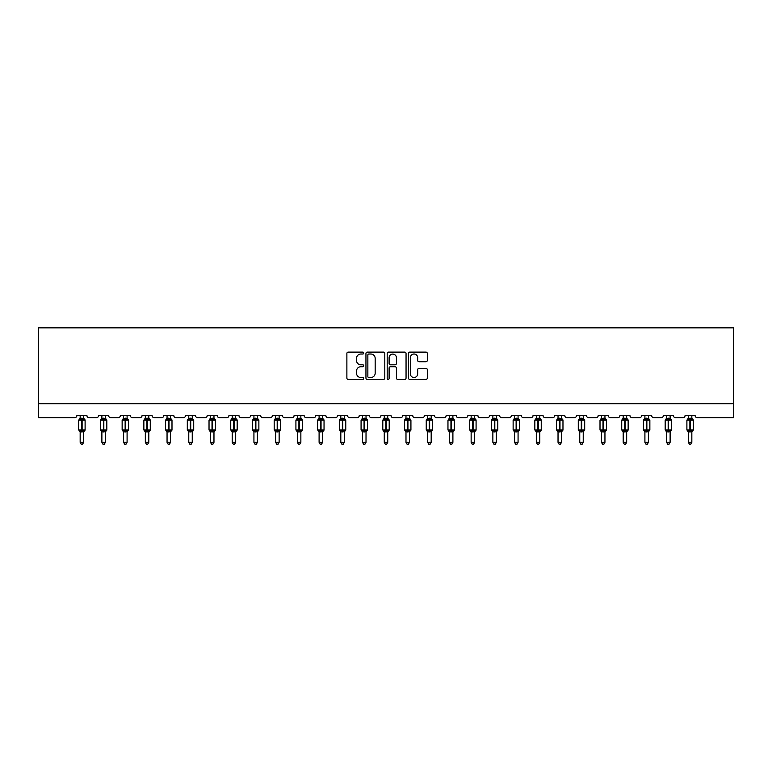 <?xml version="1.0" encoding="UTF-8"?>
<svg xmlns="http://www.w3.org/2000/svg" width="772" height="772" viewBox="0 0 772 772"><rect width="100%" height="100%" fill="white"/><g stroke="black" fill="none" stroke-linecap="round" stroke-linejoin="round"><path stroke-width="1.16" d="M363.718 353.065A0.955 0.955 0 0 0 362.763 352.109L348.249 352.109A1.37 1.37 0 0 0 346.879 353.479L346.879 378.077A1.37 1.37 0 0 0 348.249 379.438L362.763 379.438A0.955 0.955 0 0 0 363.718 378.483A0.955 0.955 0 0 0 362.763 377.527L360.891 377.527A4.371 4.371 0 0 1 356.51 373.156L356.51 371.11A4.371 4.371 0 0 1 360.891 366.729L362.763 366.729A0.955 0.955 0 0 0 363.718 365.774A0.955 0.955 0 0 0 362.763 364.818L360.891 364.818A4.371 4.371 0 0 1 356.51 360.447L356.51 358.391A4.371 4.371 0 0 1 360.891 354.02L362.763 354.02A0.955 0.955 0 0 0 363.718 353.065M425.941 361.74A1.37 1.37 0 0 0 427.312 360.379L427.312 353.479A1.37 1.37 0 0 0 425.941 352.109L409.816 352.109A1.37 1.37 0 0 0 408.446 353.479L408.446 378.077A1.37 1.37 0 0 0 409.816 379.438L425.941 379.438A1.37 1.37 0 0 0 427.312 378.077L427.312 369.74A1.37 1.37 0 0 0 425.941 368.369L419.042 368.369A1.37 1.37 0 0 0 417.671 369.74L417.671 373.87A3.657 3.657 0 0 1 414.014 377.527A3.657 3.657 0 0 1 410.366 373.87L410.366 357.677A3.657 3.657 0 0 1 414.014 354.02A3.657 3.657 0 0 1 417.671 357.677L417.671 360.379A1.37 1.37 0 0 0 419.042 361.74L425.941 361.74M733.4 403.717L733.4 327.83L38.6 327.83L38.6 417.642L74.807 417.642A2.084 2.084 0 0 0 76.891 415.558L86.918 415.558A2.084 2.084 0 0 0 89.002 417.642L96.519 417.642A2.084 2.084 0 0 0 98.613 415.558L108.64 415.558A2.084 2.084 0 0 0 110.724 417.642L118.241 417.642A2.084 2.084 0 0 0 120.335 415.558L130.362 415.558A2.084 2.084 0 0 0 132.446 417.642L139.964 417.642A2.084 2.084 0 0 0 142.058 415.558L152.084 415.558A2.084 2.084 0 0 0 154.168 417.642L161.686 417.642A2.084 2.084 0 0 0 163.78 415.558L173.796 415.558A2.084 2.084 0 0 0 175.891 417.642L183.408 417.642A2.084 2.084 0 0 0 185.492 415.558L195.519 415.558A2.084 2.084 0 0 0 197.613 417.642L205.13 417.642A2.084 2.084 0 0 0 207.214 415.558L217.241 415.558A2.084 2.084 0 0 0 219.335 417.642L226.852 417.642A2.084 2.084 0 0 0 228.937 415.558L238.963 415.558A2.084 2.084 0 0 0 241.057 417.642L248.574 417.642A2.084 2.084 0 0 0 250.659 415.558L260.685 415.558A2.084 2.084 0 0 0 262.769 417.642L270.297 417.642A2.084 2.084 0 0 0 272.381 415.558L282.407 415.558A2.084 2.084 0 0 0 284.492 417.642L292.019 417.642A2.084 2.084 0 0 0 294.103 415.558L304.129 415.558A2.084 2.084 0 0 0 306.214 417.642L313.731 417.642A2.084 2.084 0 0 0 315.825 415.558L325.852 415.558A2.084 2.084 0 0 0 327.936 417.642L335.453 417.642A2.084 2.084 0 0 0 337.547 415.558L347.574 415.558A2.084 2.084 0 0 0 349.658 417.642L357.175 417.642A2.084 2.084 0 0 0 359.269 415.558L369.296 415.558A2.084 2.084 0 0 0 371.38 417.642L378.898 417.642A2.084 2.084 0 0 0 380.992 415.558L391.008 415.558A2.084 2.084 0 0 0 393.102 417.642L400.62 417.642A2.084 2.084 0 0 0 402.704 415.558L412.73 415.558A2.084 2.084 0 0 0 414.825 417.642L422.342 417.642A2.084 2.084 0 0 0 424.426 415.558L434.453 415.558A2.084 2.084 0 0 0 436.547 417.642L444.064 417.642A2.084 2.084 0 0 0 446.148 415.558L456.175 415.558A2.084 2.084 0 0 0 458.269 417.642L465.786 417.642A2.084 2.084 0 0 0 467.871 415.558L477.897 415.558A2.084 2.084 0 0 0 479.981 417.642L487.508 417.642A2.084 2.084 0 0 0 489.593 415.558L499.619 415.558A2.084 2.084 0 0 0 501.703 417.642L509.231 417.642A2.084 2.084 0 0 0 511.315 415.558L521.341 415.558A2.084 2.084 0 0 0 523.426 417.642L530.943 417.642A2.084 2.084 0 0 0 533.037 415.558L543.063 415.558A2.084 2.084 0 0 0 545.148 417.642L552.665 417.642A2.084 2.084 0 0 0 554.759 415.558L564.786 415.558A2.084 2.084 0 0 0 566.87 417.642L574.387 417.642A2.084 2.084 0 0 0 576.481 415.558L586.508 415.558A2.084 2.084 0 0 0 588.592 417.642L596.109 417.642A2.084 2.084 0 0 0 598.203 415.558L608.22 415.558A2.084 2.084 0 0 0 610.314 417.642L617.832 417.642A2.084 2.084 0 0 0 619.916 415.558L629.942 415.558A2.084 2.084 0 0 0 632.036 417.642L639.554 417.642A2.084 2.084 0 0 0 641.638 415.558L651.664 415.558A2.084 2.084 0 0 0 653.759 417.642L661.276 417.642A2.084 2.084 0 0 0 663.36 415.558L673.387 415.558A2.084 2.084 0 0 0 675.481 417.642L682.998 417.642A2.084 2.084 0 0 0 685.082 415.558L695.109 415.558A2.084 2.084 0 0 0 697.193 417.642L733.4 417.642L733.4 403.717L38.6 403.717M384.803 353.479A1.37 1.37 0 0 0 383.433 352.109L367.308 352.109A1.37 1.37 0 0 0 365.947 353.479L365.947 378.077A1.37 1.37 0 0 0 367.308 379.438L383.433 379.438A1.37 1.37 0 0 0 384.803 378.077L384.803 353.479M388.567 352.109L404.692 352.109A1.37 1.37 0 0 1 406.053 353.479L406.053 378.077A1.37 1.37 0 0 1 404.692 379.438L397.792 379.438A1.37 1.37 0 0 1 396.422 378.077L396.422 368.099A1.37 1.37 0 0 0 395.052 366.729L390.478 366.729A1.37 1.37 0 0 0 389.107 368.099L389.107 378.483A0.955 0.955 0 0 1 388.152 379.438A0.955 0.955 0 0 1 387.197 378.483L387.197 353.479A1.37 1.37 0 0 1 388.567 352.109M368.813 354.02A0.955 0.955 0 0 0 367.858 354.975L367.858 376.572A0.955 0.955 0 0 0 368.813 377.527L370.792 377.527A4.371 4.371 0 0 0 375.173 373.156L375.173 358.391A4.371 4.371 0 0 0 370.792 354.02L368.813 354.02M396.422 357.745A3.657 3.657 0 0 0 392.765 354.087A3.657 3.657 0 0 0 389.107 357.745L389.107 363.448A1.37 1.37 0 0 0 390.478 364.818L395.052 364.818A1.37 1.37 0 0 0 396.422 363.448L396.422 357.745M80.163 442.356L83.646 442.356L82.594 444.17L81.205 444.17L80.163 442.356L80.163 431.789A1.534 1.457 180 0 0 79.362 430.515L81.697 430.554L82.112 429.927L82.112 419.553L84.148 420.045L84.65 419.534A0.695 0.695 0 0 1 85.103 420.18L78.705 420.18L78.705 429.927L81.697 429.927L81.697 419.553L79.362 419.601A1.534 1.457 0 0 0 80.163 418.318L83.646 418.385L83.646 415.558M83.646 442.356L83.646 431.731L81.697 431.934L81.697 430.554L82.112 429.927L85.103 429.927A0.695 0.695 0 0 1 84.65 430.583L83.646 432.021M83.646 431.799L83.646 431.799A1.534 1.457 180 0 1 84.447 430.515L82.112 430.554L82.112 431.934M81.697 431.934L80.163 431.799M80.163 415.558L80.163 418.327M80.163 418.385L79.661 420.045L80.163 418.385M84.148 420.045L83.646 418.385M83.646 431.731L84.148 430.062M80.163 431.731L79.661 430.062M101.885 442.356L105.368 442.356L104.316 444.17L102.927 444.17L101.885 442.356L101.885 431.789A1.534 1.457 180 0 0 101.084 430.515L103.419 430.554L103.834 429.927L103.834 419.553L105.87 420.045L106.372 419.534A0.695 0.695 0 0 1 106.826 420.18L100.418 420.18L100.418 429.927L103.419 429.927L103.419 419.553L101.084 419.601A1.534 1.457 0 0 0 101.885 418.318L105.368 418.385L105.368 415.558M105.368 442.356L105.368 431.731L103.419 431.934L103.419 430.554L103.834 429.927L106.826 429.927A0.695 0.695 0 0 1 106.372 430.583L105.368 432.021M105.368 431.799L105.368 431.799A1.534 1.457 180 0 1 106.169 430.515L103.834 430.554L103.834 431.934M103.419 431.934L101.885 431.799M101.885 415.558L101.885 418.327M101.885 418.385L101.383 420.045L101.885 418.385M105.87 420.045L105.368 418.385M105.368 431.731L105.87 430.062M101.885 431.731L101.383 430.062M123.607 442.356L127.09 442.356L126.039 444.17L124.649 444.17L123.607 442.356L123.607 431.789A1.534 1.457 180 0 0 122.796 430.515L125.141 430.554L125.556 429.927L125.556 419.553L127.592 420.045L128.094 419.534A0.695 0.695 0 0 1 128.548 420.18L122.14 420.18L122.14 429.927L125.141 429.927L125.141 419.553L122.796 419.601A1.534 1.457 0 0 0 123.607 418.318L127.09 418.385L127.09 415.558M127.09 442.356L127.09 431.731L125.141 431.934L125.141 430.554L125.556 429.927L128.548 429.927A0.695 0.695 0 0 1 128.094 430.583L127.09 432.021M127.09 431.799L127.09 431.799A1.534 1.457 180 0 1 127.891 430.515L125.556 430.554L125.556 431.934M125.141 431.934L123.607 431.799M123.607 415.558L123.607 418.327M123.607 418.385L123.095 420.045L123.607 418.385M127.592 420.045L127.09 418.385M127.09 431.731L127.592 430.062M123.607 431.731L123.095 430.062M145.329 442.356L148.803 442.356L147.761 444.17L146.371 444.17L145.329 442.356L145.329 431.789A1.534 1.457 180 0 0 144.518 430.515L146.854 430.554L147.278 429.927L147.278 419.553L149.314 420.045L149.816 419.534A0.695 0.695 0 0 1 150.27 420.18L143.862 420.18L143.862 429.927L146.854 429.927L146.854 419.553L144.518 419.601A1.534 1.457 0 0 0 145.329 418.318L148.813 418.385L148.803 415.558M148.803 442.356L148.813 431.731L146.854 431.934L146.854 430.554L147.278 429.927L150.27 429.927A0.695 0.695 0 0 1 149.816 430.583L148.803 432.021M148.803 431.799L148.803 431.799A1.534 1.457 180 0 1 149.614 430.515L147.278 430.554L147.278 431.934M146.854 431.934L145.329 431.799M145.329 415.558L145.329 418.327M145.329 418.385L144.818 420.045L145.329 418.385M149.314 420.045L148.813 418.385M148.813 431.731L149.314 430.062M145.329 431.731L144.818 430.062M167.051 442.356L170.525 442.356L169.483 444.17L168.093 444.17L167.051 442.356L167.051 431.789A1.534 1.457 180 0 0 166.241 430.515L168.576 430.554L169 429.927L169 419.553L171.037 420.045L171.538 419.534A0.695 0.695 0 0 1 171.992 420.18L165.584 420.18L165.584 429.927L168.576 429.927L168.576 419.553L166.241 419.601A1.534 1.457 0 0 0 167.051 418.318L170.525 418.385L170.525 415.558M170.525 442.356L170.525 431.731L168.576 431.934L168.576 430.554L169 429.927L171.992 429.927A0.695 0.695 0 0 1 171.538 430.583L170.525 432.021M170.525 431.799L170.525 431.799A1.534 1.457 180 0 1 171.336 430.515L169 430.554L169 431.934M168.576 431.934L167.051 431.799M167.051 415.558L167.051 418.327M167.051 418.385L166.54 420.045L167.051 418.385M171.037 420.045L170.525 418.385M170.525 431.731L171.037 430.062M167.051 431.731L166.54 430.062M188.773 442.356L192.247 442.356L191.205 444.17L189.815 444.17L188.773 442.356L188.773 431.789A1.534 1.457 180 0 0 187.963 430.515L190.298 430.554L190.723 429.927L190.723 419.553L192.759 420.045L193.251 419.534A0.695 0.695 0 0 1 193.714 420.18L187.306 420.18L187.306 429.927L190.298 429.927L190.298 419.553L187.963 419.601A1.534 1.457 0 0 0 188.773 418.318L192.247 418.385L192.247 415.558M192.247 442.356L192.247 431.731L190.298 431.934L190.298 430.554L190.723 429.927L193.714 429.927A0.695 0.695 0 0 1 193.251 430.583L192.247 432.021M192.247 431.799L192.247 431.799A1.534 1.457 180 0 1 193.058 430.515L190.723 430.554L190.723 431.934M190.298 431.934L188.773 431.799M188.773 415.558L188.773 418.327M188.764 418.385L188.262 420.045L188.764 418.385M192.759 420.045L192.247 418.385M192.247 431.731L192.759 430.062M188.764 431.731L188.262 430.062M210.486 442.356L213.969 442.356L212.927 444.17L211.538 444.17L210.486 442.356L210.486 431.789A1.534 1.457 180 0 0 209.685 430.515L212.02 430.554L212.435 429.927L212.435 419.553L214.471 420.045L214.973 419.534A0.695 0.695 0 0 1 215.436 420.18L209.029 420.18L209.029 429.927L212.02 429.927L212.02 419.553L209.685 419.601A1.534 1.457 0 0 0 210.486 418.318L213.969 418.385L213.969 415.558M213.969 442.356L213.969 431.731L212.02 431.934L212.02 430.554L212.435 429.927L215.436 429.927A0.695 0.695 0 0 1 214.973 430.583L213.969 432.021M213.969 431.799L213.969 431.799A1.534 1.457 180 0 1 214.77 430.515L212.435 430.554L212.435 431.934M212.02 431.934L210.486 431.799M210.486 415.558L210.486 418.327M210.486 418.385L209.984 420.045L210.486 418.385M214.471 420.045L213.969 418.385M213.969 431.731L214.471 430.062M210.486 431.731L209.984 430.062M232.208 442.356L235.692 442.356L234.649 444.17L233.26 444.17L232.208 442.356L232.208 431.789A1.534 1.457 180 0 0 231.407 430.515L233.742 430.554L234.157 429.927L234.157 419.553L236.193 420.045L236.695 419.534A0.695 0.695 0 0 1 237.158 420.18L230.751 420.18L230.751 429.927L233.742 429.927L233.742 419.553L231.407 419.601A1.534 1.457 0 0 0 232.208 418.318L235.692 418.385L235.692 415.558M235.692 442.356L235.692 431.731L233.742 431.934L233.742 430.554L234.157 429.927L237.158 429.927A0.695 0.695 0 0 1 236.695 430.583L235.692 432.021M235.692 431.799L235.692 431.799A1.534 1.457 180 0 1 236.493 430.515L234.157 430.554L234.157 431.934M233.742 431.934L232.208 431.799M232.208 415.558L232.208 418.327M232.208 418.385L231.706 420.045L232.208 418.385M236.193 420.045L235.692 418.385M235.692 431.731L236.193 430.062M232.208 431.731L231.706 430.062M253.93 442.356L257.414 442.356L256.372 444.17L254.982 444.17L253.93 442.356L253.93 431.789A1.534 1.457 180 0 0 253.129 430.515L255.464 430.554L255.879 429.927L255.879 419.553L257.916 420.045L258.417 419.534A0.695 0.695 0 0 1 258.871 420.18L252.473 420.18L252.473 429.927L255.464 429.927L255.464 419.553L253.129 419.601A1.534 1.457 0 0 0 253.93 418.318L257.414 418.385L257.414 415.558M257.414 442.356L257.414 431.731L255.464 431.934L255.464 430.554L255.879 429.927L258.871 429.927A0.695 0.695 0 0 1 258.417 430.583L257.414 432.021M257.414 431.799L257.414 431.799A1.534 1.457 180 0 1 258.215 430.515L255.879 430.554L255.879 431.934M255.464 431.934L253.93 431.799M253.93 415.558L253.93 418.327M253.93 418.385L253.428 420.045L253.93 418.385M257.916 420.045L257.414 418.385M257.414 431.731L257.916 430.062M253.93 431.731L253.428 430.062M275.652 442.356L279.136 442.356L278.094 444.17L276.694 444.17L275.652 442.356L275.652 431.789A1.534 1.457 180 0 0 274.851 430.515L277.187 430.554L277.602 429.927L277.602 419.553L279.638 420.045L280.139 419.534A0.695 0.695 0 0 1 280.593 420.18L274.195 420.18L274.195 429.927L277.187 429.927L277.187 419.553L274.851 419.601A1.534 1.457 0 0 0 275.652 418.318L279.136 418.385L279.136 415.558M279.136 442.356L279.136 431.731L277.187 431.934L277.187 430.554L277.602 429.927L280.593 429.927A0.695 0.695 0 0 1 280.139 430.583L279.136 432.021M279.136 431.799L279.136 431.799A1.534 1.457 180 0 1 279.937 430.515L277.602 430.554L277.602 431.934M277.187 431.934L275.652 431.799M275.652 415.558L275.652 418.327M275.652 418.385L275.15 420.045L275.652 418.385M279.638 420.045L279.136 418.385M279.136 431.731L279.638 430.062M275.652 431.731L275.15 430.062M297.374 442.356L300.858 442.356L299.806 444.17L298.417 444.17L297.374 442.356L297.374 431.789A1.534 1.457 180 0 0 296.573 430.515L298.909 430.554L299.324 429.927L299.324 419.553L301.36 420.045L301.862 419.534A0.695 0.695 0 0 1 302.315 420.18L295.917 420.18L295.917 429.927L298.909 429.927L298.909 419.553L296.573 419.601A1.534 1.457 0 0 0 297.374 418.318L300.858 418.385L300.858 415.558M300.858 442.356L300.858 431.731L298.909 431.934L298.909 430.554L299.324 429.927L302.315 429.927A0.695 0.695 0 0 1 301.862 430.583L300.858 432.021M300.858 431.799L300.858 431.799A1.534 1.457 180 0 1 301.659 430.515L299.324 430.554L299.324 431.934M298.909 431.934L297.374 431.799M297.374 415.558L297.374 418.327M297.374 418.385L296.873 420.045L297.374 418.385M301.36 420.045L300.858 418.385M300.858 431.731L301.36 430.062M297.374 431.731L296.873 430.062M319.097 442.356L322.58 442.356L321.528 444.17L320.139 444.17L319.097 442.356L319.097 431.789A1.534 1.457 180 0 0 318.296 430.515L320.631 430.554L321.046 429.927L321.046 419.553L323.082 420.045L323.584 419.534A0.695 0.695 0 0 1 324.037 420.18L317.63 420.18L317.63 429.927L320.631 429.927L320.631 419.553L318.296 419.601A1.534 1.457 0 0 0 319.097 418.318L322.58 418.385L322.58 415.558M322.58 442.356L322.58 431.731L320.631 431.934L320.631 430.554L321.046 429.927L324.037 429.927A0.695 0.695 0 0 1 323.584 430.583L322.58 432.021M322.58 431.799L322.58 431.799A1.534 1.457 180 0 1 323.381 430.515L321.046 430.554L321.046 431.934M320.631 431.934L319.097 431.799M319.097 415.558L319.097 418.327M319.097 418.385L318.595 420.045L319.097 418.385M323.082 420.045L322.58 418.385M322.58 431.731L323.082 430.062M319.097 431.731L318.595 430.062M340.819 442.356L344.302 442.356L343.25 444.17L341.861 444.17L340.819 442.356L340.819 431.789A1.534 1.457 180 0 0 340.008 430.515L342.353 430.554L342.768 429.927L342.768 419.553L344.804 420.045L345.306 419.534A0.695 0.695 0 0 1 345.76 420.18L339.352 420.18L339.352 429.927L342.353 429.927L342.353 419.553L340.008 419.601A1.534 1.457 0 0 0 340.819 418.318L344.302 418.385L344.302 415.558M344.302 442.356L344.302 431.731L342.353 431.934L342.353 430.554L342.768 429.927L345.76 429.927A0.695 0.695 0 0 1 345.306 430.583L344.302 432.021M344.302 431.799L344.302 431.799A1.534 1.457 180 0 1 345.103 430.515L342.768 430.554L342.768 431.934M342.353 431.934L340.819 431.799M340.819 415.558L340.819 418.327M340.819 418.385L340.307 420.045L340.819 418.385M344.804 420.045L344.302 418.385M344.302 431.731L344.804 430.062M340.819 431.731L340.307 430.062M362.541 442.356L366.015 442.356L364.973 444.17L363.583 444.17L362.541 442.356L362.541 431.789A1.534 1.457 180 0 0 361.73 430.515L364.066 430.554L364.49 429.927L364.49 419.553L366.526 420.045L367.028 419.534A0.695 0.695 0 0 1 367.482 420.18L361.074 420.18L361.074 429.927L364.066 429.927L364.066 419.553L361.73 419.601A1.534 1.457 0 0 0 362.541 418.318L366.024 418.385L366.015 415.558M366.015 442.356L366.024 431.731L364.066 431.934L364.066 430.554L364.49 429.927L367.482 429.927A0.695 0.695 0 0 1 367.028 430.583L366.015 432.021M366.015 431.799L366.015 431.799A1.534 1.457 180 0 1 366.825 430.515L364.49 430.554L364.49 431.934M364.066 431.934L362.541 431.799M362.541 415.558L362.541 418.327M362.541 418.385L362.029 420.045L362.541 418.385M366.526 420.045L366.024 418.385M366.024 431.731L366.526 430.062M362.541 431.731L362.029 430.062M384.263 442.356L387.737 442.356L386.695 444.17L385.305 444.17L384.263 442.356L384.263 431.789A1.534 1.457 180 0 0 383.452 430.515L385.788 430.554L386.212 429.927L386.212 419.553L388.248 420.045L388.75 419.534A0.695 0.695 0 0 1 389.204 420.18L382.796 420.18L382.796 429.927L385.788 429.927L385.788 419.553L383.452 419.601A1.534 1.457 0 0 0 384.263 418.318L387.737 418.385L387.737 415.558M387.737 442.356L387.737 431.731L385.788 431.934L385.788 430.554L386.212 429.927L389.204 429.927A0.695 0.695 0 0 1 388.75 430.583L387.737 432.021M387.737 431.799L387.737 431.799A1.534 1.457 180 0 1 388.548 430.515L386.212 430.554L386.212 431.934M385.788 431.934L384.263 431.799M384.263 415.558L384.263 418.327M384.263 418.385L383.752 420.045L384.263 418.385M388.248 420.045L387.737 418.385M387.737 431.731L388.248 430.062M384.263 431.731L383.752 430.062M405.985 442.356L409.459 442.356L408.417 444.17L407.027 444.17L405.985 442.356L405.985 431.789A1.534 1.457 180 0 0 405.175 430.515L407.51 430.554L407.934 429.927L407.934 419.553L409.971 420.045L410.463 419.534A0.695 0.695 0 0 1 410.926 420.18L404.518 420.18L404.518 429.927L407.51 429.927L407.51 419.553L405.175 419.601A1.534 1.457 0 0 0 405.985 418.318L409.459 418.385L409.459 415.558M409.459 442.356L409.459 431.731L407.51 431.934L407.51 430.554L407.934 429.927L410.926 429.927A0.695 0.695 0 0 1 410.463 430.583L409.459 432.021M409.459 431.799L409.459 431.799A1.534 1.457 180 0 1 410.27 430.515L407.934 430.554L407.934 431.934M407.51 431.934L405.985 431.799M405.985 415.558L405.985 418.327M405.975 418.385L405.474 420.045L405.975 418.385M409.971 420.045L409.459 418.385M409.459 431.731L409.971 430.062M405.975 431.731L405.474 430.062M427.698 442.356L431.181 442.356L430.139 444.17L428.75 444.17L427.698 442.356L427.698 431.789A1.534 1.457 180 0 0 426.897 430.515L429.232 430.554L429.647 429.927L429.647 419.553L431.693 420.045L432.185 419.534A0.695 0.695 0 0 1 432.648 420.18L426.24 420.18L426.24 429.927L429.232 429.927L429.232 419.553L426.897 419.601A1.534 1.457 0 0 0 427.698 418.318L431.181 418.385L431.181 415.558M431.181 442.356L431.181 431.731L429.232 431.934L429.232 430.554L429.647 429.927L432.648 429.927A0.695 0.695 0 0 1 432.185 430.583L431.181 432.021M431.181 431.799L431.181 431.799A1.534 1.457 180 0 1 431.992 430.515L429.647 430.554L429.647 431.934M429.232 431.934L427.698 431.799M427.698 415.558L427.698 418.327M427.698 418.385L427.196 420.045L427.698 418.385M431.693 420.045L431.181 418.385M431.181 431.731L431.693 430.062M427.698 431.731L427.196 430.062M449.42 442.356L452.903 442.356L451.861 444.17L450.472 444.17L449.42 442.356L449.42 431.789A1.534 1.457 180 0 0 448.619 430.515L450.954 430.554L451.369 429.927L451.369 419.553L453.405 420.045L453.907 419.534A0.695 0.695 0 0 1 454.37 420.18L447.963 420.18L447.963 429.927L450.954 429.927L450.954 419.553L448.619 419.601A1.534 1.457 0 0 0 449.42 418.318L452.903 418.385L452.903 415.558M452.903 442.356L452.903 431.731L450.954 431.934L450.954 430.554L451.369 429.927L454.37 429.927A0.695 0.695 0 0 1 453.907 430.583L452.903 432.021M452.903 431.799L452.903 431.799A1.534 1.457 180 0 1 453.704 430.515L451.369 430.554L451.369 431.934M450.954 431.934L449.42 431.799M449.42 415.558L449.42 418.327M449.42 418.385L448.918 420.045L449.42 418.385M453.405 420.045L452.903 418.385M452.903 431.731L453.405 430.062M449.42 431.731L448.918 430.062M471.142 442.356L474.626 442.356L473.583 444.17L472.194 444.17L471.142 442.356L471.142 431.789A1.534 1.457 180 0 0 470.341 430.515L472.676 430.554L473.091 429.927L473.091 419.553L475.127 420.045L475.629 419.534A0.695 0.695 0 0 1 476.083 420.18L469.685 420.18L469.685 429.927L472.676 429.927L472.676 419.553L470.341 419.601A1.534 1.457 0 0 0 471.142 418.318L474.626 418.385L474.626 415.558M474.626 442.356L474.626 431.731L472.676 431.934L472.676 430.554L473.091 429.927L476.083 429.927A0.695 0.695 0 0 1 475.629 430.583L474.626 432.021M474.626 431.799L474.626 431.799A1.534 1.457 180 0 1 475.427 430.515L473.091 430.554L473.091 431.934M472.676 431.934L471.142 431.799M471.142 415.558L471.142 418.327M471.142 418.385L470.64 420.045L471.142 418.385M475.127 420.045L474.626 418.385M474.626 431.731L475.127 430.062M471.142 431.731L470.64 430.062M492.864 442.356L496.348 442.356L495.306 444.17L493.906 444.17L492.864 442.356L492.864 431.789A1.534 1.457 180 0 0 492.063 430.515L494.398 430.554L494.813 429.927L494.813 419.553L496.85 420.045L497.351 419.534A0.695 0.695 0 0 1 497.805 420.18L491.407 420.18L491.407 429.927L494.398 429.927L494.398 419.553L492.063 419.601A1.534 1.457 0 0 0 492.864 418.318L496.348 418.385L496.348 415.558M496.348 442.356L496.348 431.731L494.398 431.934L494.398 430.554L494.813 429.927L497.805 429.927A0.695 0.695 0 0 1 497.351 430.583L496.348 432.021M496.348 431.799L496.348 431.799A1.534 1.457 180 0 1 497.149 430.515L494.813 430.554L494.813 431.934M494.398 431.934L492.864 431.799M492.864 415.558L492.864 418.327M492.864 418.385L492.362 420.045L492.864 418.385M496.85 420.045L496.348 418.385M496.348 431.731L496.85 430.062M492.864 431.731L492.362 430.062M514.586 442.356L518.07 442.356L517.018 444.17L515.628 444.17L514.586 442.356L514.586 431.789A1.534 1.457 180 0 0 513.785 430.515L516.121 430.554L516.536 429.927L516.536 419.553L518.572 420.045L519.073 419.534A0.695 0.695 0 0 1 519.527 420.18L513.129 420.18L513.129 429.927L516.121 429.927L516.121 419.553L513.785 419.601A1.534 1.457 0 0 0 514.586 418.318L518.07 418.385L518.07 415.558M518.07 442.356L518.07 431.731L516.121 431.934L516.121 430.554L516.536 429.927L519.527 429.927A0.695 0.695 0 0 1 519.073 430.583L518.07 432.021M518.07 431.799L518.07 431.799A1.534 1.457 180 0 1 518.871 430.515L516.536 430.554L516.536 431.934M516.121 431.934L514.586 431.799M514.586 415.558L514.586 418.327M514.586 418.385L514.084 420.045L514.586 418.385M518.572 420.045L518.07 418.385M518.07 431.731L518.572 430.062M514.586 431.731L514.084 430.062M536.308 442.356L539.792 442.356L538.74 444.17L537.351 444.17L536.308 442.356L536.308 431.789A1.534 1.457 180 0 0 535.507 430.515L537.843 430.554L538.258 429.927L538.258 419.553L540.294 420.045L540.796 419.534A0.695 0.695 0 0 1 541.249 420.18L534.842 420.18L534.842 429.927L537.843 429.927L537.843 419.553L535.507 419.601A1.534 1.457 0 0 0 536.308 418.318L539.792 418.385L539.792 415.558M539.792 442.356L539.792 431.731L537.843 431.934L537.843 430.554L538.258 429.927L541.249 429.927A0.695 0.695 0 0 1 540.796 430.583L539.792 432.021M539.792 431.799L539.792 431.799A1.534 1.457 180 0 1 540.593 430.515L538.258 430.554L538.258 431.934M537.843 431.934L536.308 431.799M536.308 415.558L536.308 418.327M536.308 418.385L535.807 420.045L536.308 418.385M540.294 420.045L539.792 418.385M539.792 431.731L540.294 430.062M536.308 431.731L535.807 430.062M558.031 442.356L561.514 442.356L560.462 444.17L559.073 444.17L558.031 442.356L558.031 431.789A1.534 1.457 180 0 0 557.23 430.515L559.565 430.554L559.98 429.927L559.98 419.553L562.016 420.045L562.518 419.534A0.695 0.695 0 0 1 562.971 420.18L556.564 420.18L556.564 429.927L559.565 429.927L559.565 419.553L557.23 419.601A1.534 1.457 0 0 0 558.031 418.318L561.514 418.385L561.514 415.558M561.514 442.356L561.514 431.731L559.565 431.934L559.565 430.554L559.98 429.927L562.971 429.927A0.695 0.695 0 0 1 562.518 430.583L561.514 432.021M561.514 431.799L561.514 431.799A1.534 1.457 180 0 1 562.315 430.515L559.98 430.554L559.98 431.934M559.565 431.934L558.031 431.799M558.031 415.558L558.031 418.327M558.031 418.385L557.529 420.045L558.031 418.385M562.016 420.045L561.514 418.385M561.514 431.731L562.016 430.062M558.031 431.731L557.529 430.062M579.753 442.356L583.227 442.356L582.184 444.17L580.795 444.17L579.753 442.356L579.753 431.789A1.534 1.457 180 0 0 578.942 430.515L581.277 430.554L581.702 429.927L581.702 419.553L583.738 420.045L584.24 419.534A0.695 0.695 0 0 1 584.693 420.18L578.286 420.18L578.286 429.927L581.277 429.927L581.277 419.553L578.942 419.601A1.534 1.457 0 0 0 579.753 418.318L583.236 418.385L583.227 415.558M583.227 442.356L583.236 431.731L581.277 431.934L581.277 430.554L581.702 429.927L584.693 429.927A0.695 0.695 0 0 1 584.24 430.583L583.227 432.021M583.227 431.799L583.227 431.799A1.534 1.457 180 0 1 584.037 430.515L581.702 430.554L581.702 431.934M581.277 431.934L579.753 431.799M579.753 415.558L579.753 418.327M579.753 418.385L579.241 420.045L579.753 418.385M583.738 420.045L583.236 418.385M583.236 431.731L583.738 430.062M579.753 431.731L579.241 430.062M601.475 442.356L604.949 442.356L603.907 444.17L602.517 444.17L601.475 442.356L601.475 431.789A1.534 1.457 180 0 0 600.664 430.515L603 430.554L603.424 429.927L603.424 419.553L605.46 420.045L605.962 419.534A0.695 0.695 0 0 1 606.416 420.18L600.008 420.18L600.008 429.927L603 429.927L603 419.553L600.664 419.601A1.534 1.457 0 0 0 601.475 418.318L604.949 418.385L604.949 415.558M604.949 442.356L604.949 431.731L603 431.934L603 430.554L603.424 429.927L606.416 429.927A0.695 0.695 0 0 1 605.962 430.583L604.949 432.021M604.949 431.799L604.949 431.799A1.534 1.457 180 0 1 605.759 430.515L603.424 430.554L603.424 431.934M603 431.934L601.475 431.799M601.475 415.558L601.475 418.327M601.475 418.385L600.963 420.045L601.475 418.385M605.46 420.045L604.949 418.385M604.949 431.731L605.46 430.062M601.475 431.731L600.963 430.062M623.197 442.356L626.671 442.356L625.629 444.17L624.239 444.17L623.197 442.356L623.197 431.789A1.534 1.457 180 0 0 622.386 430.515L624.722 430.554L625.146 429.927L625.146 419.553L627.182 420.045L627.675 419.534A0.695 0.695 0 0 1 628.138 420.18L621.73 420.18L621.73 429.927L624.722 429.927L624.722 419.553L622.386 419.601A1.534 1.457 0 0 0 623.197 418.318L626.671 418.385L626.671 415.558M626.671 442.356L626.671 431.731L624.722 431.934L624.722 430.554L625.146 429.927L628.138 429.927A0.695 0.695 0 0 1 627.675 430.583L626.671 432.021M626.671 431.799L626.671 431.799A1.534 1.457 180 0 1 627.482 430.515L625.146 430.554L625.146 431.934M624.722 431.934L623.197 431.799M623.197 415.558L623.197 418.327M623.187 418.385L622.686 420.045L623.187 418.385M627.182 420.045L626.671 418.385M626.671 431.731L627.182 430.062M623.187 431.731L622.686 430.062M644.909 442.356L648.393 442.356L647.351 444.17L645.961 444.17L644.909 442.356L644.909 431.789A1.534 1.457 180 0 0 644.109 430.515L646.444 430.554L646.859 429.927L646.859 419.553L648.905 420.045L649.397 419.534A0.695 0.695 0 0 1 649.86 420.18L643.452 420.18L643.452 429.927L646.444 429.927L646.444 419.553L644.109 419.601A1.534 1.457 0 0 0 644.909 418.318L648.393 418.385L648.393 415.558M648.393 442.356L648.393 431.731L646.444 431.934L646.444 430.554L646.859 429.927L649.86 429.927A0.695 0.695 0 0 1 649.397 430.583L648.393 432.021M648.393 431.799L648.393 431.799A1.534 1.457 180 0 1 649.204 430.515L646.859 430.554L646.859 431.934M646.444 431.934L644.909 431.799M644.909 415.558L644.909 418.327M644.909 418.385L644.408 420.045L644.909 418.385M648.905 420.045L648.393 418.385M648.393 431.731L648.905 430.062M644.909 431.731L644.408 430.062M666.632 442.356L670.115 442.356L669.073 444.17L667.683 444.17L666.632 442.356L666.632 431.789A1.534 1.457 180 0 0 665.831 430.515L668.166 430.554L668.581 429.927L668.581 419.553L670.617 420.045L671.119 419.534A0.695 0.695 0 0 1 671.582 420.18L665.174 420.18L665.174 429.927L668.166 429.927L668.166 419.553L665.831 419.601A1.534 1.457 0 0 0 666.632 418.318L670.115 418.385L670.115 415.558M670.115 442.356L670.115 431.731L668.166 431.934L668.166 430.554L668.581 429.927L671.582 429.927A0.695 0.695 0 0 1 671.119 430.583L670.115 432.021M670.115 431.799L670.115 431.799A1.534 1.457 180 0 1 670.916 430.515L668.581 430.554L668.581 431.934M668.166 431.934L666.632 431.799M666.632 415.558L666.632 418.327M666.632 418.385L666.13 420.045L666.632 418.385M670.617 420.045L670.115 418.385M670.115 431.731L670.617 430.062M666.632 431.731L666.13 430.062M688.354 442.356L691.837 442.356L690.795 444.17L689.406 444.17L688.354 442.356L688.354 431.789A1.534 1.457 180 0 0 687.553 430.515L689.888 430.554L690.303 429.927L690.303 419.553L692.339 420.045L692.841 419.534A0.695 0.695 0 0 1 693.295 420.18L686.897 420.18L686.897 429.927L689.888 429.927L689.888 419.553L687.553 419.601A1.534 1.457 0 0 0 688.354 418.318L691.837 418.385L691.837 415.558M691.837 442.356L691.837 431.731L689.888 431.934L689.888 430.554L690.303 429.927L693.295 429.927A0.695 0.695 0 0 1 692.841 430.583L691.837 432.021M691.837 431.799L691.837 431.799A1.534 1.457 180 0 1 692.638 430.515L690.303 430.554L690.303 431.934M689.888 431.934L688.354 431.799M688.354 415.558L688.354 418.327M688.354 418.385L687.852 420.045L688.354 418.385M692.339 420.045L691.837 418.385M691.837 431.731L692.339 430.062M688.354 431.731L687.852 430.062M82.112 418.183L82.112 419.553L81.697 418.183M84.447 419.601A1.534 1.457 0 0 1 83.646 418.318M103.834 418.183L103.834 419.553L103.419 418.183M106.169 419.601A1.534 1.457 0 0 1 105.368 418.318M125.556 418.183L125.556 419.553L125.141 418.183M127.891 419.601A1.534 1.457 0 0 1 127.09 418.318M147.278 418.183L147.278 419.553L146.854 418.183M149.614 419.601A1.534 1.457 0 0 1 148.803 418.318M169 418.183L169 419.553L168.576 418.183M171.336 419.601A1.534 1.457 0 0 1 170.525 418.318M190.723 418.183L190.723 419.553L190.298 418.183M193.058 419.601A1.534 1.457 0 0 1 192.247 418.318M212.435 418.183L212.435 419.553L212.02 418.183M214.77 419.601A1.534 1.457 0 0 1 213.969 418.318M234.157 418.183L234.157 419.553L233.742 418.183M236.493 419.601A1.534 1.457 0 0 1 235.692 418.318M255.879 418.183L255.879 419.553L255.464 418.183M258.215 419.601A1.534 1.457 0 0 1 257.414 418.318M277.602 418.183L277.602 419.553L277.187 418.183M279.937 419.601A1.534 1.457 0 0 1 279.136 418.318M299.324 418.183L299.324 419.553L298.909 418.183M301.659 419.601A1.534 1.457 0 0 1 300.858 418.318M321.046 418.183L321.046 419.553L320.631 418.183M323.381 419.601A1.534 1.457 0 0 1 322.58 418.318M342.768 418.183L342.768 419.553L342.353 418.183M345.103 419.601A1.534 1.457 0 0 1 344.302 418.318M364.49 418.183L364.49 419.553L364.066 418.183M366.825 419.601A1.534 1.457 0 0 1 366.015 418.318M386.212 418.183L386.212 419.553L385.788 418.183M388.548 419.601A1.534 1.457 0 0 1 387.737 418.318M407.934 418.183L407.934 419.553L407.51 418.183M410.27 419.601A1.534 1.457 0 0 1 409.459 418.318M429.647 418.183L429.647 419.553L429.232 418.183M431.992 419.601A1.534 1.457 0 0 1 431.181 418.318M451.369 418.183L451.369 419.553L450.954 418.183M453.704 419.601A1.534 1.457 0 0 1 452.903 418.318M473.091 418.183L473.091 419.553L472.676 418.183M475.427 419.601A1.534 1.457 0 0 1 474.626 418.318M494.813 418.183L494.813 419.553L494.398 418.183M497.149 419.601A1.534 1.457 0 0 1 496.348 418.318M516.536 418.183L516.536 419.553L516.121 418.183M518.871 419.601A1.534 1.457 0 0 1 518.07 418.318M538.258 418.183L538.258 419.553L537.843 418.183M540.593 419.601A1.534 1.457 0 0 1 539.792 418.318M559.98 418.183L559.98 419.553L559.565 418.183M562.315 419.601A1.534 1.457 0 0 1 561.514 418.318M581.702 418.183L581.702 419.553L581.277 418.183M584.037 419.601A1.534 1.457 0 0 1 583.227 418.318M603.424 418.183L603.424 419.553L603 418.183M605.759 419.601A1.534 1.457 0 0 1 604.949 418.318M625.146 418.183L625.146 419.553L624.722 418.183M627.482 419.601A1.534 1.457 0 0 1 626.671 418.318M646.859 418.183L646.859 419.553L646.444 418.183M649.204 419.601A1.534 1.457 0 0 1 648.393 418.318M668.581 418.183L668.581 419.553L668.166 418.183M670.916 419.601A1.534 1.457 0 0 1 670.115 418.318M690.303 418.183L690.303 419.553L689.888 418.183M692.638 419.601A1.534 1.457 0 0 1 691.837 418.318M85.103 429.927L85.103 420.18M80.163 432.021L78.705 429.927M80.163 418.086L78.705 420.18M84.65 419.534L83.646 418.086M106.826 429.927L106.826 420.18M101.885 432.021L100.418 429.927M101.885 418.086L100.418 420.18M106.372 419.534L105.368 418.086M128.548 429.927L128.548 420.18M123.607 432.021L122.14 429.927M123.607 418.086L122.14 420.18M128.094 419.534L127.09 418.086M150.27 429.927L150.27 420.18M145.329 432.021L143.862 429.927M145.329 418.086L143.862 420.18M149.816 419.534L148.803 418.086M171.992 429.927L171.992 420.18M167.051 432.021L165.584 429.927M167.051 418.086L165.584 420.18M171.538 419.534L170.525 418.086M193.714 429.927L193.714 420.18M188.773 432.021L187.306 429.927M188.773 418.086L187.306 420.18M193.251 419.534L192.247 418.086M215.436 429.927L215.436 420.18M210.486 432.021L209.029 429.927M210.486 418.086L209.029 420.18M214.973 419.534L213.969 418.086M237.158 429.927L237.158 420.18M232.208 432.021L230.751 429.927M232.208 418.086L230.751 420.18M236.695 419.534L235.692 418.086M258.871 429.927L258.871 420.18M253.93 432.021L252.473 429.927M253.93 418.086L252.473 420.18M258.417 419.534L257.414 418.086M280.593 429.927L280.593 420.18M275.652 432.021L274.195 429.927M275.652 418.086L274.195 420.18M280.139 419.534L279.136 418.086M302.315 429.927L302.315 420.18M297.374 432.021L295.917 429.927M297.374 418.086L295.917 420.18M301.862 419.534L300.858 418.086M324.037 429.927L324.037 420.18M319.097 432.021L317.63 429.927M319.097 418.086L317.63 420.18M323.584 419.534L322.58 418.086M345.76 429.927L345.76 420.18M340.819 432.021L339.352 429.927M340.819 418.086L339.352 420.18M345.306 419.534L344.302 418.086M367.482 429.927L367.482 420.18M362.541 432.021L361.074 429.927M362.541 418.086L361.074 420.18M367.028 419.534L366.015 418.086M389.204 429.927L389.204 420.18M384.263 432.021L382.796 429.927M384.263 418.086L382.796 420.18M388.75 419.534L387.737 418.086M410.926 429.927L410.926 420.18M405.985 432.021L404.518 429.927M405.985 418.086L404.518 420.18M410.463 419.534L409.459 418.086M432.648 429.927L432.648 420.18M427.698 432.021L426.24 429.927M427.698 418.086L426.24 420.18M432.185 419.534L431.181 418.086M454.37 429.927L454.37 420.18M449.42 432.021L447.963 429.927M449.42 418.086L447.963 420.18M453.907 419.534L452.903 418.086M476.083 429.927L476.083 420.18M471.142 432.021L469.685 429.927M471.142 418.086L469.685 420.18M475.629 419.534L474.626 418.086M497.805 429.927L497.805 420.18M492.864 432.021L491.407 429.927M492.864 418.086L491.407 420.18M497.351 419.534L496.348 418.086M519.527 429.927L519.527 420.18M514.586 432.021L513.129 429.927M514.586 418.086L513.129 420.18M519.073 419.534L518.07 418.086M541.249 429.927L541.249 420.18M536.308 432.021L534.842 429.927M536.308 418.086L534.842 420.18M540.796 419.534L539.792 418.086M562.971 429.927L562.971 420.18M558.031 432.021L556.564 429.927M558.031 418.086L556.564 420.18M562.518 419.534L561.514 418.086M584.693 429.927L584.693 420.18M579.753 432.021L578.286 429.927M579.753 418.086L578.286 420.18M584.24 419.534L583.227 418.086M606.416 429.927L606.416 420.18M601.475 432.021L600.008 429.927M601.475 418.086L600.008 420.18M605.962 419.534L604.949 418.086M628.138 429.927L628.138 420.18M623.197 432.021L621.73 429.927M623.197 418.086L621.73 420.18M627.675 419.534L626.671 418.086M649.86 429.927L649.86 420.18M644.909 432.021L643.452 429.927M644.909 418.086L643.452 420.18M649.397 419.534L648.393 418.086M671.582 429.927L671.582 420.18M666.632 432.021L665.174 429.927M666.632 418.086L665.174 420.18M671.119 419.534L670.115 418.086M693.295 429.927L693.295 420.18M688.354 432.021L686.897 429.927M688.354 418.086L686.897 420.18M692.841 419.534L691.837 418.086"/></g></svg>
